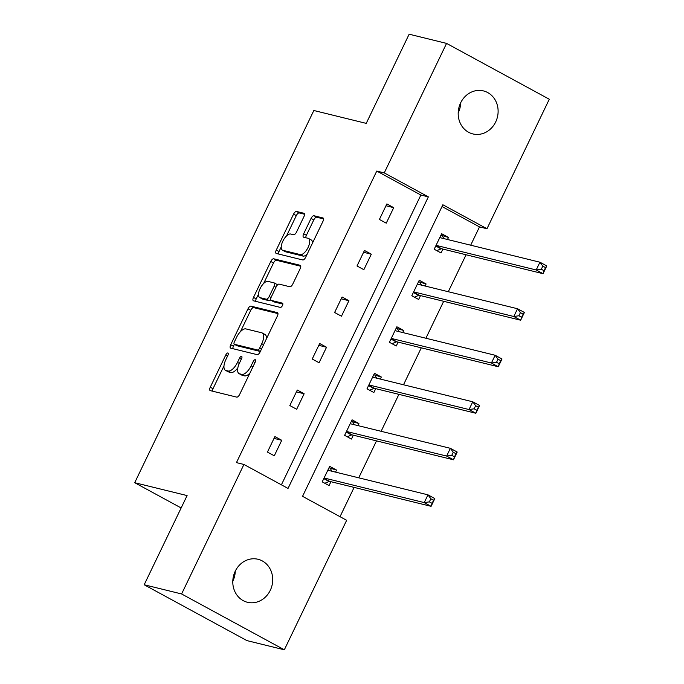 <?xml version="1.0" encoding="UTF-8"?>
<svg xmlns="http://www.w3.org/2000/svg" width="684" height="684" viewBox="0 0 684 684"><rect width="100%" height="100%" fill="white"/><g stroke="black" fill="none" stroke-linecap="round" stroke-linejoin="round"><path stroke-width="1.03" d="M227.883 352.987A2.377 1.035 -61.5 0 0 225.831 354.868L210.262 387.212A3.394 1.471 -61.5 0 0 210.108 390.564A3.394 1.471 -61.5 0 0 210.27 390.624L236.715 397.122A3.394 1.471 -61.5 0 0 239.648 394.437L255.218 362.092A2.377 1.035 -61.5 0 0 255.329 359.75A2.377 1.035 -61.5 0 0 255.218 359.707A2.377 1.035 -61.5 0 0 253.166 361.579L251.148 365.769A10.867 4.711 -61.5 0 1 241.76 374.353L239.554 373.815A10.867 4.711 -61.5 0 1 239.049 373.618A10.867 4.711 -61.5 0 1 239.537 362.913L241.555 358.732A2.377 1.035 -61.5 0 0 241.657 356.39A2.377 1.035 -61.5 0 0 241.555 356.347A2.377 1.035 -61.5 0 0 239.494 358.228L237.485 362.409A10.867 4.711 -61.5 0 1 228.088 371.002L225.891 370.454A10.867 4.711 -61.5 0 1 225.387 370.266A10.867 4.711 -61.5 0 1 225.874 359.562L227.892 355.372A2.377 1.035 -61.5 0 0 227.994 353.029A2.377 1.035 -61.5 0 0 227.883 352.987M460.691 102.754A22.144 19.827 -76.2 0 1 458.263 112.749A22.144 19.827 -76.2 0 1 458.194 112.886M495.686 121.949A22.144 19.827 -76.2 0 1 472.866 133.927A22.144 19.827 -76.2 0 1 460.623 102.891A22.144 19.827 -76.2 0 1 483.443 90.912A22.144 19.827 -76.2 0 1 495.686 121.949M235.279 571.114A22.144 19.827 -76.2 0 1 232.851 581.109A22.144 19.827 -76.2 0 1 232.791 581.246M270.283 590.309A22.144 19.827 -76.2 0 1 247.463 602.288A22.144 19.827 -76.2 0 1 235.219 571.251A22.144 19.827 -76.2 0 1 258.03 559.273A22.144 19.827 -76.2 0 1 270.283 590.309M303.918 216.674A3.394 1.471 -61.5 0 0 304.072 213.331A3.394 1.471 -61.5 0 0 303.918 213.271L296.497 211.45A3.394 1.471 -61.5 0 0 293.564 214.135L276.276 250.053A3.394 1.471 -61.5 0 0 276.122 253.405A3.394 1.471 -61.5 0 0 276.276 253.465L302.73 259.963A3.394 1.471 -61.5 0 0 305.662 257.278L322.951 221.351A3.394 1.471 -61.5 0 0 323.104 218.008A3.394 1.471 -61.5 0 0 322.951 217.948L313.982 215.742A3.394 1.471 -61.5 0 0 311.049 218.427L303.653 233.8A3.394 1.471 -61.5 0 0 303.499 237.151A3.394 1.471 -61.5 0 0 303.653 237.211L308.099 238.306A9.089 3.942 -61.5 0 1 308.518 238.459A9.089 3.942 -61.5 0 1 307.877 247.873A9.089 3.942 -61.5 0 1 300.259 254.593L282.851 250.31A9.089 3.942 -61.5 0 1 282.424 250.147A9.089 3.942 -61.5 0 1 283.065 240.742A9.089 3.942 -61.5 0 1 290.683 234.022L293.59 234.732A3.394 1.471 -61.5 0 0 296.523 232.056L303.918 216.674M284.33 649.8L246.907 640.6L144.179 584.76L187.1 495.584L134.705 482.707L313.836 110.5L366.231 123.377L409.143 34.2L446.566 43.4L549.295 99.24L486.974 228.738L442.873 204.764L302.55 496.327L346.651 520.302L284.33 649.8L181.602 593.96L243.931 464.462L288.032 488.436L428.355 196.872L384.246 172.898L446.566 43.4M144.179 584.76L181.602 593.96M281.398 484.828L420.865 195.034L376.764 171.06L236.442 462.623L243.931 464.462M376.764 171.06L384.246 172.898M250.925 306.133A3.394 1.471 -61.5 0 0 247.993 308.817L230.705 344.745A3.394 1.471 -61.5 0 0 230.551 348.088A3.394 1.471 -61.5 0 0 230.705 348.147L257.158 354.645A3.394 1.471 -61.5 0 0 260.091 351.969L277.379 316.042A3.394 1.471 -61.5 0 0 277.533 312.691A3.394 1.471 -61.5 0 0 277.379 312.631L250.925 306.133L253.67 307.62A3.394 1.471 -61.5 0 0 250.737 310.305L240.46 331.646M253.49 297.403L270.779 261.476A3.394 1.471 -61.5 0 1 273.711 258.791L300.165 265.289A3.394 1.471 -61.5 0 1 300.319 265.349A3.394 1.471 -61.5 0 1 300.165 268.701L292.769 284.074A3.394 1.471 -61.5 0 1 289.836 286.758L279.106 284.117A3.394 1.471 -61.5 0 0 276.174 286.801L271.266 297.001A3.394 1.471 -61.5 0 0 271.112 300.344A3.394 1.471 -61.5 0 0 271.266 300.404L282.432 303.149A2.377 1.035 -61.5 0 1 282.543 303.192A2.377 1.035 -61.5 0 1 282.381 305.654A2.377 1.035 -61.5 0 1 280.38 307.415L253.49 300.806A3.394 1.471 -61.5 0 1 253.337 300.746A3.394 1.471 -61.5 0 1 253.49 297.403L256.226 298.891L258.518 294.129M134.705 482.707L181.14 507.956M425.115 286.023L426.106 283.971L419.258 280.243L411.794 295.753L418.642 299.481L420.506 295.599M380.33 379.073L381.321 377.021L374.473 373.302L367.009 388.803L373.857 392.531L375.721 388.649M335.553 472.122L336.537 470.07L329.688 466.351L322.224 481.861L329.072 485.58L330.936 481.707M340.025 516.694L354.115 487.401M358.732 477.825L376.508 440.872M381.116 431.296L398.9 394.352M403.509 384.767L421.293 347.823M425.901 338.247L443.685 301.293M448.294 291.717L466.078 254.773M470.686 245.197L479.493 226.9L442.018 206.534M357.937 425.602L358.929 423.55L352.08 419.822L344.616 435.332L351.465 439.06L353.329 435.178M402.722 332.552L403.714 330.492L396.865 326.772L389.401 342.282L396.25 346.001L398.114 342.128M447.507 239.494L448.499 237.442L441.65 233.723L434.186 249.232L441.035 252.952L442.899 249.07M479.493 226.9L486.974 228.738M420.865 195.034L428.355 196.872M393.71 207.662L386.246 223.172L379.398 219.444L386.862 203.935L393.71 207.662L385.981 205.764M371.318 254.183L363.854 269.693L357.005 265.973L364.469 250.464L371.318 254.183L363.589 252.285M348.925 300.712L341.461 316.222L334.613 312.494L342.077 296.993L348.925 300.712L341.196 298.814M326.533 347.241L319.069 362.751L312.22 359.023L319.684 343.513L326.533 347.241L318.804 345.343M304.141 393.762L296.676 409.271L289.828 405.552L297.292 390.042L304.141 393.762L296.411 391.864M281.748 440.291L274.284 455.8L267.435 452.073L274.9 436.572L281.748 440.291L274.027 438.393M336.537 470.07L328.995 467.796M358.929 423.55L351.388 421.276M381.321 377.021L373.772 374.747M403.714 330.492L396.164 328.217M426.106 283.971L418.557 281.697M448.499 237.442L440.949 235.168M225.387 370.266L228.123 371.754A10.867 4.711 -61.5 0 0 228.627 371.942L225.891 370.454M237.844 367.855A10.867 4.711 -61.5 0 1 230.833 372.489L228.627 371.942M239.049 373.618L241.794 375.114A10.867 4.711 -61.5 0 0 242.29 375.302L239.554 373.815M249.925 373.096A10.867 4.711 -61.5 0 1 244.496 375.849L242.29 375.302M223.976 365.906L213.006 388.7A3.394 1.471 -61.5 0 0 212.408 391.145M277.978 313.597L253.67 307.62M234.373 344.3L233.441 346.232A3.394 1.471 -61.5 0 0 232.842 348.678M234.373 341.897A2.377 1.035 -61.5 0 0 234.261 344.24A2.377 1.035 -61.5 0 0 234.373 344.283L257.594 349.986A2.377 1.035 -61.5 0 0 259.646 348.113L261.767 343.693A10.867 4.711 -61.5 0 0 262.263 332.988A10.867 4.711 -61.5 0 0 261.758 332.8L245.889 328.901A10.867 4.711 -61.5 0 0 236.493 337.486L234.373 341.897M236.912 345.659A2.377 1.035 -61.5 0 0 237.006 345.728A2.377 1.035 -61.5 0 0 237.117 345.771L234.373 344.283M257.594 349.986L260.33 351.473L237.117 345.771M266.409 338.837A10.867 4.711 -61.5 0 0 264.999 334.485L262.263 332.988M263.648 283.467L273.514 262.964L270.779 261.476M300.763 266.256L276.456 260.279A3.394 1.471 -61.5 0 0 273.514 262.964M273.711 301.738A3.394 1.471 -61.5 0 0 273.848 301.832A3.394 1.471 -61.5 0 0 274.002 301.901L282.86 304.072M267.974 281.381A9.089 3.942 -61.5 0 0 260.356 288.101A9.089 3.942 -61.5 0 0 259.715 297.514A9.089 3.942 -61.5 0 0 260.134 297.668L266.273 299.182A3.394 1.471 -61.5 0 0 269.205 296.497L274.113 286.297A3.394 1.471 -61.5 0 0 274.267 282.954A3.394 1.471 -61.5 0 0 274.113 282.894L267.974 281.381M259.715 297.514L262.459 299.002A9.089 3.942 -61.5 0 0 262.878 299.164L260.134 297.668M270.719 299.797A3.394 1.471 -61.5 0 1 269.009 300.669L262.878 299.164M277.396 284.997A3.394 1.471 -61.5 0 0 277.003 284.441A3.394 1.471 -61.5 0 0 276.849 284.382M256.226 298.891A3.394 1.471 -61.5 0 0 255.628 301.328M282.424 250.147L285.168 251.635A9.089 3.942 -61.5 0 0 285.587 251.797L282.851 250.31M307.167 254.149A9.089 3.942 -61.5 0 1 302.995 256.081L285.587 251.797M312.468 243.145A9.089 3.942 -61.5 0 0 311.254 239.956L308.518 238.459M323.549 218.914L316.726 217.238A3.394 1.471 -61.5 0 0 313.785 219.915L306.389 235.296A3.394 1.471 -61.5 0 0 305.791 237.733M281.218 246.958L279.012 251.55A3.394 1.471 -61.5 0 0 278.414 253.986M304.525 214.237L299.233 212.938A3.394 1.471 -61.5 0 0 296.3 215.622L286.519 235.954M331.877 471.225L330.398 468.566M430.852 498.764L429.364 501.868L432.1 503.356L433.596 500.252L430.852 498.764L427.97 494.84L434.819 498.568L431.091 506.322L424.242 502.595L427.97 494.84L327.824 470.224M324.832 483.28L329.072 481.493A3.463 1.505 118.5 0 1 329.739 481.408L431.091 506.322L432.1 503.356M324.088 477.979L424.242 502.595L429.364 501.868M434.819 498.568L433.596 500.252M354.269 424.696L352.79 422.037M453.244 452.235L451.756 455.339L454.492 456.826L455.989 453.723L453.244 452.235L450.363 448.319L457.211 452.039L453.483 459.793L446.635 456.066L450.363 448.319L350.217 423.704M347.224 436.751L351.465 434.973A3.463 1.505 118.5 0 1 352.132 434.887L453.483 459.793L454.492 456.826M346.48 431.459L446.635 456.066L451.756 455.339M457.211 452.039L455.989 453.723M376.662 378.175L375.183 375.516M475.636 405.715L474.14 408.81L476.885 410.297L478.373 407.202L475.636 405.715L472.755 401.79L479.604 405.509L475.876 413.264L469.027 409.545L472.755 401.79L372.609 377.175M369.616 390.222L373.857 388.444A3.463 1.505 118.5 0 1 374.524 388.358L475.876 413.264L476.885 410.297M368.873 384.93L469.027 409.545L474.14 408.81M479.604 405.509L478.373 407.202M399.046 331.646L397.575 328.987M498.029 359.185L496.533 362.289L499.277 363.777L500.765 360.673L498.029 359.185L495.148 355.261L501.996 358.989L498.26 366.744L491.411 363.016L495.148 355.261L395.001 330.646M392.009 343.701L396.25 341.923A3.463 1.505 118.5 0 1 396.917 341.829L498.26 366.744L499.277 363.777M391.265 338.4L491.411 363.016L496.533 362.289M501.996 358.989L500.765 360.673M421.438 285.117L419.967 282.458M520.421 312.656L518.925 315.76L521.67 317.248L523.157 314.144L520.421 312.656L517.54 308.74L524.389 312.46L520.652 320.215L513.804 316.495L517.54 308.74L417.385 284.125M414.401 297.172L418.642 295.394A3.463 1.505 118.5 0 1 419.309 295.308L520.652 320.215L521.67 317.248M413.658 291.88L513.804 316.495L518.925 315.76M524.389 312.46L523.157 314.144M443.831 238.596L442.36 235.937M542.814 266.136L541.318 269.231L544.062 270.727L545.55 267.624L542.814 266.136L539.933 262.211L546.781 265.931L543.045 273.685L536.196 269.966L539.933 262.211L439.778 237.596M436.794 250.643L441.035 248.865A3.463 1.505 118.5 0 1 441.702 248.779L543.045 273.685L544.062 270.727M436.05 245.351L536.196 269.966L541.318 269.231M546.781 265.931L545.55 267.624M227.652 355.86L225.831 354.868M254.987 362.571L253.166 361.579M241.324 359.22L239.494 358.228M230.833 372.489L228.088 371.002M239.314 363.409L237.485 362.409M244.496 375.849L241.76 374.353M252.969 366.761L251.148 365.769M213.006 388.7L210.262 387.212M233.441 346.232L230.705 344.745M250.737 310.305L247.993 308.817M261.468 349.105L259.646 348.113M263.596 344.685L261.767 343.693M276.456 260.279L273.711 258.791M274.002 301.901L271.266 300.404M269.009 300.669L266.273 299.182M271.044 297.497L269.205 296.497M275.934 287.289L274.113 286.297M302.995 256.081L300.259 254.593M306.389 235.296L303.653 233.8M313.785 219.915L311.049 218.427M316.726 217.238L313.982 215.742M279.012 251.55L276.276 250.053M296.3 215.622L293.564 214.135M299.233 212.938L296.497 211.45M329.072 481.493L323.78 478.62M329.739 481.408L323.959 478.261M351.465 434.973L346.172 432.091M352.132 434.887L346.343 431.741M373.857 388.444L368.565 385.571M374.524 388.358L368.736 385.212M396.25 341.923L390.957 339.042M396.917 341.829L391.128 338.683M418.642 295.394L413.35 292.513M419.309 295.308L413.521 292.162M441.035 248.865L435.742 245.992M441.702 248.779L435.913 245.633M237.006 345.728L234.261 344.24M273.848 301.832L271.112 300.344M277.003 284.441L274.267 282.954"/></g></svg>
